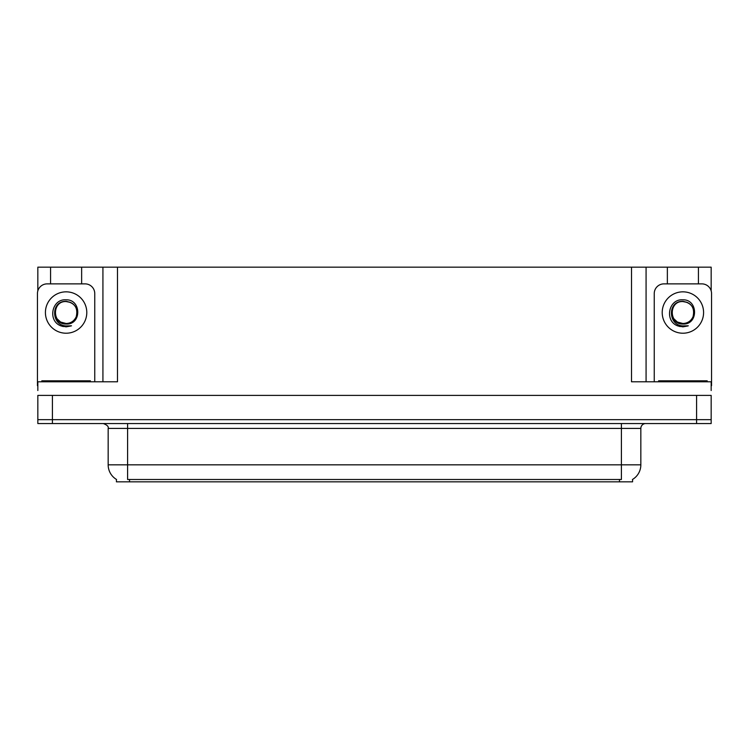 <?xml version="1.0" encoding="UTF-8"?>
<svg xmlns="http://www.w3.org/2000/svg" width="749" height="749" viewBox="0 0 749 749"><rect width="100%" height="100%" fill="white"/><g stroke="black" fill="none" stroke-linecap="round" stroke-linejoin="round"><path stroke-width="1.12" d="M632.577 479.407L632.577 481.832L116.423 481.832L116.423 479.407M52.411 423.55L711.166 423.55L711.166 419.665L37.834 419.665L37.834 395.388L52.411 395.388L52.411 419.665L37.834 419.665L37.834 423.55L52.411 423.55L52.411 419.665L711.166 419.665L711.166 395.388L52.411 395.388M81.641 283.871L81.641 267.168L631.51 267.168L631.51 381.784L711.166 381.784L711.166 390.529M37.834 390.529L37.834 381.784L117.49 381.784L117.49 267.168M50.567 283.871L50.567 267.168L37.834 267.168L37.834 290.865M698.433 283.871L698.433 267.168L711.166 267.168L711.166 290.865M102.922 267.168L102.922 381.784M631.51 267.168L646.078 267.168L646.078 381.784M646.078 267.168L667.359 267.168L667.359 283.871M698.433 267.168L667.359 267.168M50.567 267.168L81.641 267.168M116.563 479.5A17.002 17.002 0 0 1 108.165 464.829L127.592 464.829L127.592 479.5L621.408 479.5L621.408 464.829L640.835 464.829L640.835 428.409A4.859 4.859 0 0 1 645.694 423.55M108.165 464.829L108.165 428.409C108.802 426.621 107.182 425.001 103.306 423.55M632.437 479.5A17.002 17.002 0 0 0 640.835 464.829M70.256 302.371A10.973 10.973 0 0 1 76.211 316.818C78.252 308.129 74.891 302.961 66.109 301.332C50.483 300.789 51.175 325.59 66.109 325.918L71.492 325.796L66.109 326.845L60.753 325.806C47.468 320.881 51.69 298.673 66.109 299.815C81.51 299.366 81.763 324.897 66.109 324.036C51.756 324.523 51.672 300.883 66.109 301.547C51.943 300.864 51.943 324.195 66.109 323.502C70.79 323.325 74.16 321.096 76.211 316.818A10.973 10.973 0 0 0 70.256 302.371L66.109 301.547C51.943 300.864 51.943 324.195 66.109 323.502L60.613 322.033L57.111 318.821M69.507 302.1L66.109 301.557M37.834 385.679A9.709 9.709 0 0 0 37.45 385.669L37.45 293.589A9.709 9.709 0 0 1 47.159 283.871L85.049 283.871A9.709 9.709 0 0 1 94.758 293.589L94.758 381.784M60.809 325.824L63.319 326.573M66.109 326.845L71.061 325.955M41.822 381.784L41.822 380.81L90.386 380.81L90.386 381.784M658.614 381.784L658.614 380.81L707.178 380.81L707.178 381.784M687.048 302.371A10.973 10.973 0 0 1 693.003 316.818C695.044 308.129 691.683 302.961 682.891 301.332C667.275 300.789 667.968 325.59 682.891 325.918L688.284 325.796L682.891 326.845L677.545 325.806C664.26 320.881 668.483 298.673 682.891 299.815C698.302 299.366 698.555 324.897 682.891 324.036C668.548 324.523 668.464 300.883 682.891 301.547C668.735 300.864 668.735 324.195 682.891 323.502C687.582 323.325 690.952 321.096 693.003 316.818A10.973 10.973 0 0 0 687.048 302.371L682.891 301.547C668.735 300.864 668.735 324.195 682.891 323.502L677.405 322.033L673.903 318.821M686.299 302.1L682.891 301.557M654.242 381.784L654.242 293.589A9.709 9.709 0 0 1 663.951 283.871L701.841 283.871A9.709 9.709 0 0 1 711.55 293.589L711.55 385.669A9.709 9.709 0 0 0 711.166 385.679M677.602 325.824L680.111 326.573M682.891 326.845L687.854 325.955M696.589 395.388L696.589 423.55M619.47 481.832L619.47 479.407M129.53 481.832L129.53 479.407M621.408 423.55L621.408 428.409L108.165 428.409M640.835 428.409L621.408 428.409L621.408 464.829L127.592 464.829L127.592 423.55M66.109 291.838A20.691 20.691 0 0 1 86.79 312.53A20.691 20.691 0 0 1 66.109 333.221A20.691 20.691 0 0 1 45.417 312.53A20.691 20.691 0 0 1 66.109 291.838M87.961 380.81L87.961 381.784M44.247 380.81L44.247 381.784M704.753 380.81L704.753 381.784M661.039 380.81L661.039 381.784M682.891 291.838A20.691 20.691 0 0 1 703.583 312.53A20.691 20.691 0 0 1 682.891 333.221A20.691 20.691 0 0 1 662.21 312.53A20.691 20.691 0 0 1 682.891 291.838"/></g></svg>
